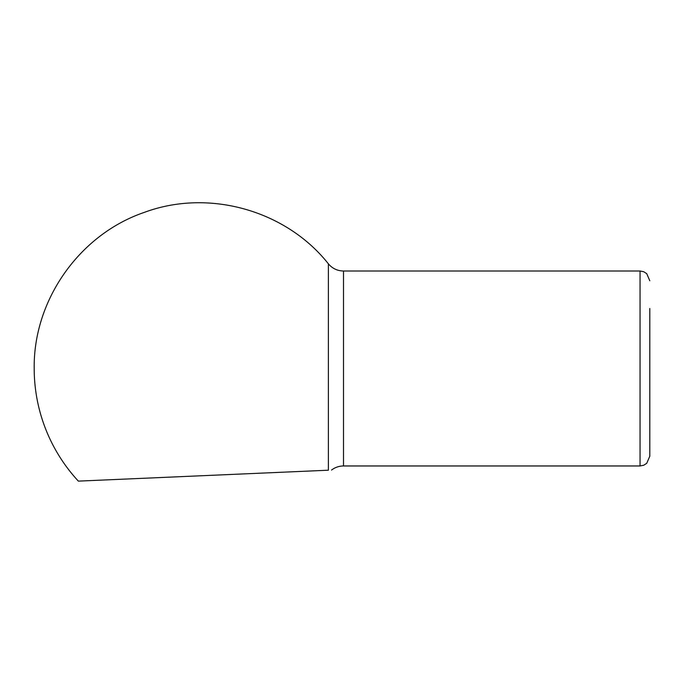 <?xml version="1.0" encoding="UTF-8"?>
<svg xmlns="http://www.w3.org/2000/svg" width="684" height="684" viewBox="0 0 684 684"><rect width="100%" height="100%" fill="white"/><g stroke="black" fill="none" stroke-linecap="round" stroke-linejoin="round"><path stroke-width="1.03" d="M328.388 470.207L78.361 481.126A165.708 165.708 0 0 1 34.2 368.488C33.242 300.054 79.575 234.398 144.367 212.365C208.517 188.528 285.903 210.168 328.388 263.827L328.388 470.207C332.415 470.028 332.415 470.028 328.388 470.207L199.908 475.816M78.361 481.126L102.438 480.074M649.8 308.501L649.8 456.219L649.8 308.501M343.505 465.966L640.053 465.966L640.053 271.009L343.505 271.009L343.505 465.966C339.059 466.009 335.066 467.369 331.535 470.07M343.505 271.009C337.383 270.89 332.347 268.496 328.388 263.827M640.053 271.009L643.712 271.728L646.722 273.651L649.8 280.756M640.053 465.966L643.712 465.248L646.722 463.324L649.8 456.219"/></g></svg>
